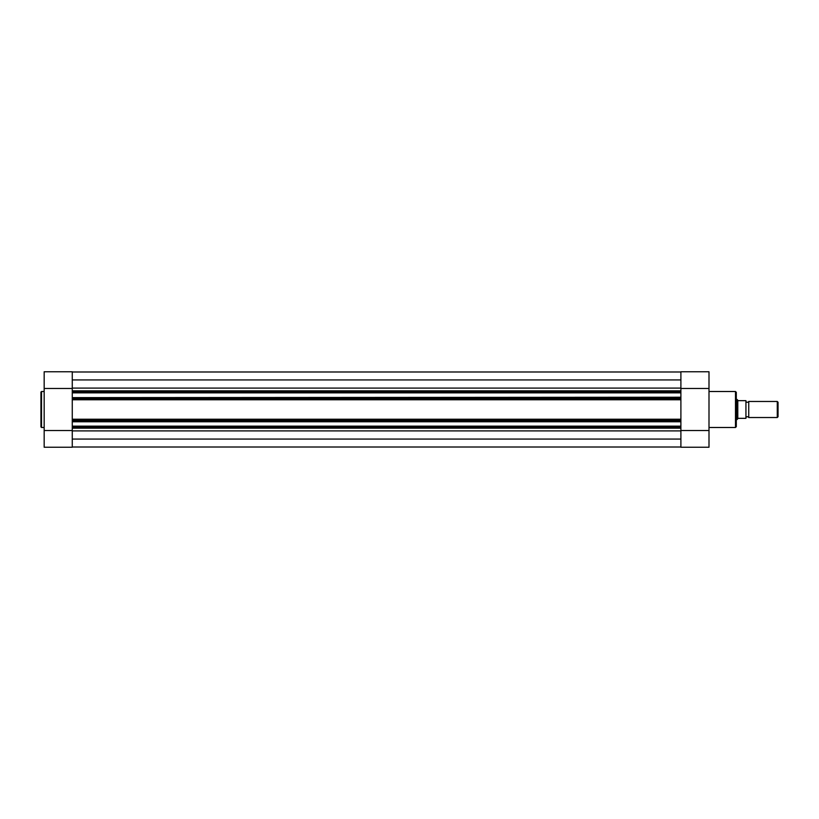 <?xml version="1.0" encoding="UTF-8"?>
<svg xmlns="http://www.w3.org/2000/svg" width="819" height="819" viewBox="0 0 819 819"><rect width="100%" height="100%" fill="white"/><g stroke="black" fill="none" stroke-linecap="round" stroke-linejoin="round"><path stroke-width="1.23" d="M680.896 398.464L680.896 399.262L72.267 399.262L72.267 398.464L680.896 398.464L680.896 397.635L72.267 397.635L680.896 397.235L680.896 392.864L72.267 392.864L72.267 390.827L680.896 390.827L680.896 391.636L72.267 391.636M72.267 398.464L72.267 397.635M72.267 447.01L680.896 447.01M72.267 439.066L680.896 439.066M72.267 427.364L680.896 427.364L680.896 428.173L72.267 428.173L72.267 426.136L680.896 426.136L72.267 426.545M680.896 427.364L680.896 426.545M680.896 421.765L72.267 421.765L680.896 421.365L680.896 426.136M72.267 421.765L72.267 426.136M72.267 421.365L72.267 419.737L680.896 419.737L680.896 420.536L72.267 420.536M680.896 421.365L680.896 420.536M72.267 397.235L72.267 392.864M72.267 392.455L680.896 392.455L680.896 391.636M72.267 379.934L680.896 379.934M72.267 371.99L680.896 371.99M72.267 399.262L72.267 419.737M680.896 399.262L680.896 419.737M50.368 447.235L63.657 447.235M40.95 409.5L40.95 392.076L41.513 391.513L41.513 427.487L40.95 426.924L40.95 409.5L40.95 426.924M72.267 447.235L72.267 430.538L44.165 430.538L44.165 447.235L72.267 447.235M44.165 388.462L72.267 388.462L72.267 371.765L44.165 371.765L44.165 430.538M72.267 388.462L72.267 390.827M72.267 428.173L72.267 430.538M748.74 401.474A1.628 1.628 0 0 1 745.935 401.474L745.935 417.526A1.628 1.628 0 0 1 748.74 417.526L777.272 417.526L777.272 401.474L748.74 401.474L748.74 417.526M777.272 401.474L778.05 402.252L778.05 416.748L777.272 417.526M736.301 399.467L737.1 399.467L737.1 419.533L736.301 419.533M745.935 401.474L745.935 417.526M737.1 399.467L738.144 400.665L745.935 400.665L745.935 418.335L738.144 418.335L737.1 419.533M737.796 400.481L737.796 418.519M689.506 447.235L702.794 447.235M708.998 427.487L735.493 427.487L735.493 391.513L736.301 392.321L736.301 409.5L736.301 398.822M680.896 430.538L708.998 430.538L708.998 447.235L680.896 447.235L680.896 428.173M680.896 390.827L680.896 388.462L708.998 388.462L708.998 371.765L680.896 371.765L680.896 388.462M708.998 430.538L708.998 388.462M736.301 409.5L736.301 426.679L735.493 427.487M72.267 430.907L680.896 430.907M72.267 388.093L680.896 388.093M680.896 399.774L72.267 399.774M680.896 419.226L72.267 419.226M44.165 391.513L41.513 391.513M44.165 427.487L41.513 427.487M72.267 371.765L44.165 371.765M708.998 391.513L735.493 391.513"/></g></svg>
